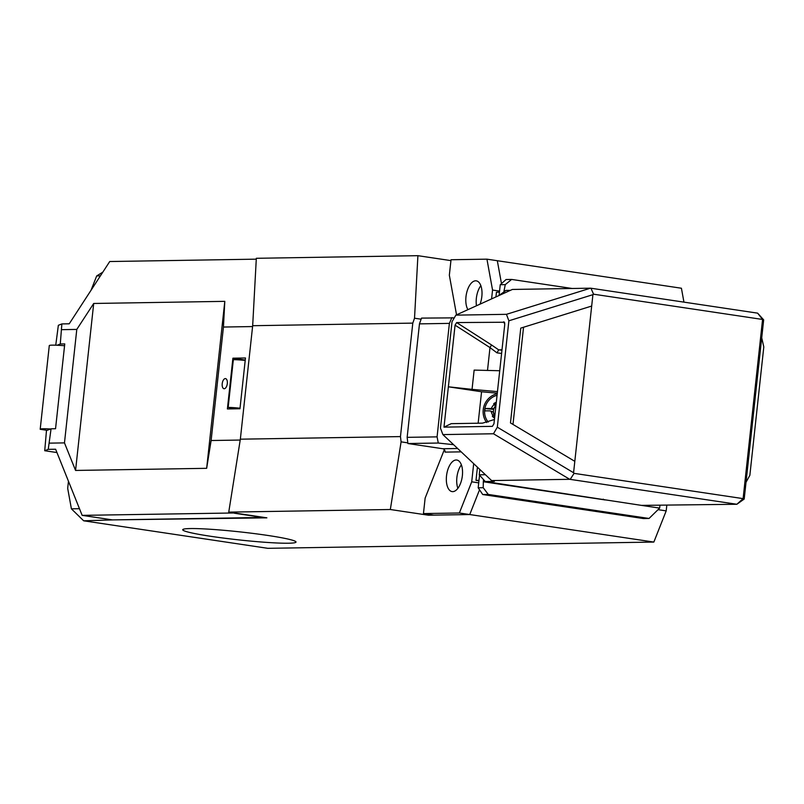 <?xml version="1.0" encoding="UTF-8"?>
<svg xmlns="http://www.w3.org/2000/svg" width="804" height="804" viewBox="0 0 804 804"><rect width="100%" height="100%" fill="white"/><g stroke="black" fill="none" stroke-linecap="round" stroke-linejoin="round"><path stroke-width="1.21" d="M658.044 509.666L666.194 510.882L666.797 505.404M495.927 296.927L496.44 292.234L499.435 292.184L499.083 295.369L500.249 284.716L506.078 279.521L511.625 279.43L572.197 288.485M407.799 442.853L401.095 441.848L390.332 509.515L428.462 515.213L469.737 514.55L479.536 489.797L469.737 514.55L433.828 515.133L423.457 513.575L459.365 512.992L471.717 481.817L478.722 482.862M428.462 515.213L428.793 514.379M456.541 314.836L449.346 275.209L451.024 259.742L486.943 259.159L497.314 260.717L501.475 283.621L497.314 260.717L681.42 288.234L683.943 302.133M477.435 467.184L475.998 480.37L478.993 480.32L479.556 475.154L478.189 487.787L482.722 494.53L488.269 494.44L649.039 518.469L659.652 508.098L659.933 505.515M475.998 480.37L478.943 480.802M666.194 510.882L653.853 542.067L267.782 548.318L83.666 520.801L71.405 508.842L67.687 488.36L68.461 481.244M79.485 508.711L71.405 508.842M83.666 520.801L113.274 519.886M91.003 290.334L96.711 275.913L100.41 275.852M102.822 272.154L96.711 275.913M47.134 430.331L40.21 429.296A22.884 1.618 6.2 0 1 40.2 429.236A22.884 1.618 6.2 0 1 50.551 428.994M64.571 345.74A22.884 1.618 -173.8 0 0 49.285 345.619L40.2 429.236M390.332 509.515L228.748 512.128L240.346 439.185L252.677 325.71L256.325 258.295L417.909 255.682L450.933 260.617M417.909 255.682L414.522 318.213L421.125 319.198M252.677 325.71L412.794 323.118L414.522 318.213M401.095 441.848L400.462 436.592L240.346 439.185M412.794 323.118L400.462 436.592M113.645 519.886L266.878 517.836L228.748 512.128M653.853 542.067L459.365 512.992M288.425 543.223A56.973 4.04 -173.8 0 0 296.013 542.047A56.973 4.04 -173.8 0 0 254.235 533.575A56.973 4.04 -173.8 0 0 190.307 528.56A56.973 4.04 -173.8 0 0 182.719 529.736A56.973 4.04 -173.8 0 0 224.497 538.198A56.973 4.04 -173.8 0 0 288.425 543.223M245.21 360.423A15.055 1.065 -173.8 0 0 233.341 359.669L228.155 407.447L237.15 408.794M228.155 407.447A15.055 1.065 6.2 0 1 240.024 408.201M51.064 428.803L46.471 430.592L44.722 450.722L48.24 449.346L51.064 428.803L55.546 428.733L64.762 343.921L60.28 343.991L61.868 323.922L58.35 325.298L55.747 345.187M57.064 345.248L60.28 343.991M61.828 329.66L76.792 329.419L93.706 303.47L224.798 301.349L223.442 327.037L252.577 326.565M256.275 259.159L109.726 261.531L69.234 323.801L61.868 323.922M93.706 303.47L75.566 470.44L206.658 468.32L224.798 301.349M206.658 468.32L211.12 440.522L223.442 327.037M211.12 440.522L240.205 440.049M239.964 408.754L227.391 408.955L232.909 358.192L245.471 357.981L239.964 408.754M227.301 383.619A5.115 2.523 -81.5 0 0 225.522 378.594A5.115 2.523 -81.5 0 0 222.216 383.699A5.115 2.523 -81.5 0 0 224.004 388.724A5.115 2.523 -81.5 0 0 227.301 383.619M48.24 449.346L55.617 449.225L82.149 515.364L234.356 512.972M245.25 360.031L232.909 358.192M82.149 515.364L112.5 519.897L262.787 517.464L234.265 513.203M49.506 443.135L64.471 442.893L75.566 470.44M44.722 450.722L56.943 452.551M64.471 442.893L76.792 329.419M457.878 488.34A15.959 7.849 98.5 0 1 456.883 477.496A15.959 7.849 98.5 0 1 461.385 464.843M473.687 463.657L471.717 481.817M444.341 449.627L425.135 498.108L423.457 513.575M462.37 475.687A15.959 7.849 -81.5 0 0 456.803 460.029A15.959 7.849 -81.5 0 0 446.511 475.938A15.959 7.849 -81.5 0 0 452.079 491.596A15.959 7.849 -81.5 0 0 462.37 475.687M457.637 448.501L442.803 448.743A3.015 2.613 -90.9 0 1 445.064 452.119L461.194 451.858M454.27 317.861L421.507 318.103L419.467 323.871L449.396 323.379L437.074 436.863L407.146 437.346L419.467 323.871M407.146 437.346L407.889 443.527L442.803 448.743M486.943 259.159L492.55 290.053L491.586 298.907M480.028 304.163A15.959 7.849 -81.5 0 0 481.837 296.505A15.959 7.849 -81.5 0 0 476.269 280.847A15.959 7.849 -81.5 0 0 465.978 296.766A15.959 7.849 -81.5 0 0 467.938 309.661M499.555 291.098L492.55 290.053M476.481 305.771A15.959 7.849 98.5 0 1 476.35 298.314A15.959 7.849 98.5 0 1 480.852 285.661M453.597 444.692L438.28 443.034L407.889 443.527M438.28 443.034L437.074 436.863M451.898 317.61L449.396 323.379M761.72 337.78L763.8 346.926L749.851 475.335L746.022 482.259M644.868 505.384L642.245 505.425A6.02 5.226 89.1 0 1 641.502 505.384L659.652 508.098M603.201 499.163A6.02 5.226 89.1 0 0 605.201 499.957L483.325 481.737L483.204 487.696L488.269 494.44M505.465 290.827L504.088 290.616L503.947 291.902M483.556 479.616L483.325 481.737M649.039 518.469L643.491 518.56L482.722 494.53M511.625 279.43L505.264 284.636L500.249 284.716M478.189 487.787L483.204 487.696M505.264 284.636L504.088 290.616M455.868 315.138L512.379 289.45L590.488 288.184L506.44 314.324L455.868 315.138L452.019 321.721L440.461 428.11L442.893 434.592L493.465 433.768L569.724 479.305L736.866 504.269L641.502 505.384L485.274 481.536L479.244 474.812L485.405 474.712M744.202 499.043L736.866 504.269L743.107 498.631L744.202 499.043L763.669 319.871L762.574 319.459L593.553 294.194L592.92 294.666L573.574 472.732L574.086 473.365L743.107 498.631L762.574 319.459L757.629 313.148L590.97 288.234L593.553 294.194M763.669 319.871L757.629 313.148M498.781 295.631L506.038 290.415L510.419 290.344M506.44 314.324L508.882 320.796L592.92 294.666M493.465 433.768L497.324 427.195L508.882 320.796M504.781 323.218L503.746 321.801L504.761 324.364L493.968 423.748L492.39 426.351L443.989 427.135L455.064 325.168L456.642 322.565L504.48 322.243M574.81 461.335L510.47 422.924L520.771 328.102L591.684 306.053M573.574 472.732L497.324 427.195M512.982 424.422L523.545 327.248M570.207 479.355L574.086 473.365M479.827 469.446L479.244 474.812M485.274 481.536L494.38 481.385L491.616 480.571L442.893 434.592M569.724 479.305L491.616 480.571M487.505 370.433L489.988 347.579L496.983 352.856L498.691 349.871L502.008 349.79M455.064 325.168L489.988 347.579L491.566 344.966L498.691 349.871M494.43 419.507L482.511 423.145L451.245 423.658L443.989 427.135M497.294 393.166L481.566 391.769L478.149 423.216M499.726 370.734L474.139 370.101L472.048 389.367L448.371 386.804L481.566 391.769M472.048 389.367L497.455 391.618M486.671 422.522A18.07 17.376 110.6 0 1 483.224 409.738A18.07 17.376 110.6 0 1 497.234 393.729M497.063 395.297A16.562 15.919 -69.4 0 0 484.671 409.869A16.562 15.919 -69.4 0 0 488.219 422.08M494.591 417.99A8.432 8.11 110.6 0 1 492.39 416.351A17.708 4.874 -69.3 0 1 492.721 415.025A7.226 6.945 110.6 0 1 491.224 411.316L490.179 410.914A18.03 1.276 -173.8 0 0 484.832 410.995A15.979 15.366 110.6 0 1 484.923 409.799A15.979 15.366 110.6 0 1 485.093 408.613A18.03 1.276 6.2 0 1 490.44 408.532A17.758 2.442 -8.4 0 1 491.566 408.241A7.226 6.945 110.6 0 1 493.827 404.864A17.708 4.221 -100.3 0 1 493.777 403.588A8.432 8.11 110.6 0 1 496.289 402.362M494.661 417.397A8.432 8.11 110.6 0 1 494.339 417.075L494.822 415.809A7.226 6.945 110.6 0 1 493.324 412.1L490.179 410.914M491.566 408.241L493.656 409.025L492.38 409.256L485.093 408.613M493.656 409.025A7.226 6.945 110.6 0 1 495.917 405.648L495.726 404.322A8.432 8.11 110.6 0 1 496.108 404.06M495.907 405.879A7.055 6.784 -69.4 0 0 494.852 415.588M491.224 411.316L493.324 412.1M494.822 415.809L492.721 415.025M494.339 417.075L492.39 416.351M493.777 403.588L495.726 404.322M493.827 404.864L495.917 405.648M492.38 409.256L490.44 408.532M501.957 350.253A33.125 2.352 -173.8 0 0 498.852 349.84M501.606 353.469A30.11 2.131 -173.8 0 0 496.983 352.856M491.566 344.966L456.642 322.565"/></g></svg>
